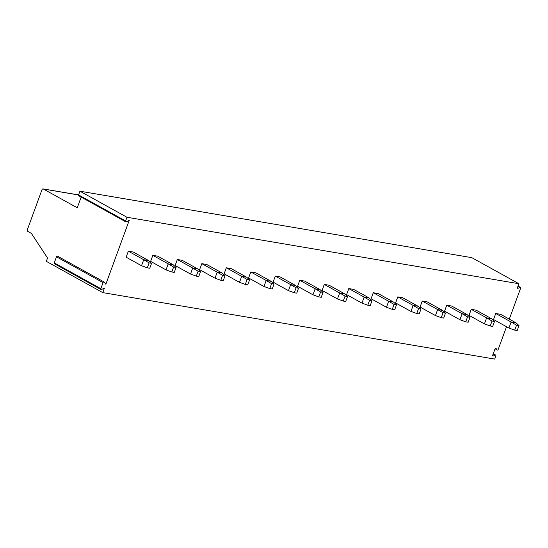 <?xml version="1.0" encoding="UTF-8"?>
<svg xmlns="http://www.w3.org/2000/svg" width="548" height="548" viewBox="0 0 548 548"><rect width="100%" height="100%" fill="white"/><g stroke="black" fill="none" stroke-linecap="round" stroke-linejoin="round"><path stroke-width="0.82" d="M125.78 221.824L78.741 195.759A0.863 0.575 -61 0 1 78.576 194.903L79.926 191.204L471.828 257.663L518.867 283.72L126.972 217.261L125.615 220.96A0.863 0.575 119 0 0 126.246 221.81L129.212 220.385L105.833 284.268L104.189 282.069A0.863 0.575 119 0 0 103.051 282.61L100.839 288.673A0.863 0.575 119 0 0 101.462 289.522L104.428 288.097L102.777 292.618L46.327 261.348L47.546 258.005L31.38 233.38L27.852 231.427A1.445 1.048 99.6 0 1 27.4 229.571L41.943 189.827A1.445 1.048 99.6 0 1 43.128 188.923A1.445 1.048 99.6 0 1 43.374 189.012L77.247 207.774L81.152 197.095M102.777 292.618L494.673 359.077L495.824 355.947A0.863 0.575 119 0 0 495.193 355.097L493.159 353.974M518.867 283.72L517.518 287.419A0.863 0.575 119 0 0 518.141 288.269L519.97 287.385L517.942 286.262M509.298 319.121L520.6 288.234A0.863 0.575 119 0 0 519.97 287.385M506.523 326.697L498.235 349.343A0.863 0.575 119 0 1 497.105 349.884L496.091 348.528A0.863 0.575 119 0 0 494.954 349.069L492.734 355.131A0.863 0.575 119 0 0 493.364 355.981L495.193 355.097M495.748 313.497L493.543 319.511L508.928 328.033L511.126 322.019L495.748 313.497L500.646 314.333L516.024 322.854L511.126 322.019L516.531 325.183L514.723 330.129L508.928 328.033M471.253 309.346L469.054 315.36L484.432 323.882L486.631 317.867L471.253 309.346L476.15 310.175L491.535 318.696L486.631 317.867L492.036 321.032L490.227 325.978L484.432 323.882M446.757 305.195L444.558 311.202L459.943 319.724L462.142 313.716L446.757 305.195L451.655 306.024L467.04 314.545L462.142 313.716L467.547 316.881L465.738 321.82L459.943 319.724M422.261 301.037L420.063 307.051L435.448 315.573L437.647 309.558L422.261 301.037L427.166 301.866L442.544 310.387L437.647 309.558L443.051 312.723L441.243 317.669L435.448 315.573M397.773 296.886L395.567 302.893L410.952 311.415L413.151 305.407L397.773 296.886L402.67 297.715L418.049 306.236L413.151 305.407L418.556 308.572L416.747 313.518L410.952 311.415M373.277 292.728L371.078 298.742L386.456 307.264L388.662 301.249L373.277 292.728L378.175 293.564L393.56 302.085L388.662 301.249L394.06 304.421L392.252 309.36L386.456 307.264M348.781 288.577L346.583 294.591L361.968 303.113L364.167 297.098L348.781 288.577L353.679 289.406L369.064 297.927L364.167 297.098L369.571 300.263L367.763 305.209L361.968 303.113M324.286 284.426L322.087 290.433L337.472 298.955L339.671 292.947L324.286 284.426L329.19 285.255L344.569 293.776L339.671 292.947L345.076 296.112L343.267 301.058L337.472 298.955M299.797 280.268L297.598 286.282L312.976 294.803L315.175 288.789L299.797 280.268L304.695 281.103L320.08 289.625L315.175 288.789L320.58 291.961L318.772 296.9L312.976 294.803M275.302 276.117L273.103 282.131L288.481 290.652L290.687 284.638L275.302 276.117L280.199 276.946L295.584 285.467L290.687 284.638L296.091 287.803L294.276 292.748L288.481 290.652M250.806 271.966L248.607 277.973L263.992 286.494L266.191 280.487L250.806 271.966L255.704 272.794L271.089 281.316L266.191 280.487L271.596 283.652L269.787 288.591L263.992 286.494M226.317 267.808L224.111 273.822L239.497 282.343L241.695 276.329L226.317 267.808L231.215 268.636L246.593 277.165L241.695 276.329L247.1 279.494L245.292 284.439L239.497 282.343M201.822 263.656L199.623 269.671L215.001 278.192L217.2 272.178L201.822 263.656L206.719 264.485L222.104 273.007L217.2 272.178L222.604 275.343L220.796 280.288L215.001 278.192M177.326 259.499L175.127 265.513L190.512 274.034L192.711 268.027L177.326 259.499L182.224 260.334L197.609 268.856L192.711 268.027L198.116 271.192L196.307 276.13L190.512 274.034M152.83 255.347L150.632 261.362L166.017 269.883L168.215 263.869L152.83 255.347L157.735 256.176L173.113 264.698L168.215 263.869L173.62 267.034L171.812 271.979L166.017 269.883M128.342 251.196L126.136 257.204L141.521 265.725L143.72 259.718L128.342 251.196L133.239 252.025L148.618 260.547L143.72 259.718L149.125 262.882L147.316 267.828L141.521 265.725M57.622 256.265A0.863 0.575 119 0 0 56.485 256.813L54.266 262.876A0.863 0.575 119 0 0 54.43 263.732L101.003 289.536M126.972 217.261L79.926 191.204M516.531 325.183L518.983 325.601L516.024 322.854M518.983 325.601L517.175 330.547L514.723 330.129M492.036 321.032L494.488 321.45L491.535 318.696M494.488 321.45L492.679 326.389L490.227 325.978M467.547 316.881L469.992 317.292L467.04 314.545M469.992 317.292L468.184 322.238L465.738 321.82M443.051 312.723L445.497 313.141L442.544 310.387M445.497 313.141L443.688 318.087L441.243 317.669M418.556 308.572L421.008 308.99L418.049 306.236M421.008 308.99L419.199 313.929L416.747 313.518M394.06 304.421L396.512 304.832L393.56 302.085M396.512 304.832L394.704 309.778L392.252 309.36M369.571 300.263L372.017 300.681L369.064 297.927M372.017 300.681L370.208 305.626L367.763 305.209M345.076 296.112L347.528 296.53L344.569 293.776M347.528 296.53L345.72 301.469L343.267 301.058M320.58 291.961L323.032 292.372L320.08 289.625M323.032 292.372L321.224 297.317L318.772 296.9M296.091 287.803L298.537 288.221L295.584 285.467M298.537 288.221L296.728 293.159L294.276 292.748M271.596 283.652L274.041 284.063L271.089 281.316M274.041 284.063L272.233 289.008L269.787 288.591M247.1 279.494L249.552 279.912L246.593 277.165M249.552 279.912L247.744 284.857L245.292 284.439M222.604 275.343L225.057 275.76L222.104 273.007M225.057 275.76L223.248 280.699L220.796 280.288M198.116 271.192L200.561 271.603L197.609 268.856M200.561 271.603L198.753 276.548L196.307 276.13M173.62 267.034L176.066 267.451L173.113 264.698M176.066 267.451L174.257 272.397L171.812 271.979M149.125 262.882L151.577 263.3L148.618 260.547M151.577 263.3L149.768 268.239L147.316 267.828M43.374 189.012L78.549 194.978M103.051 282.61L56.485 256.813M100.839 288.673L54.266 262.876M125.615 220.96L78.576 194.903L43.128 188.923M518.141 288.269L517.449 287.885M493.364 355.981L492.673 355.597M497.105 349.884L495.104 348.781M57.492 256.156L104.065 281.953M518.018 286.035L520.429 287.371M493.241 353.748L495.652 355.083M495.084 348.809L497.228 350.001"/></g></svg>
